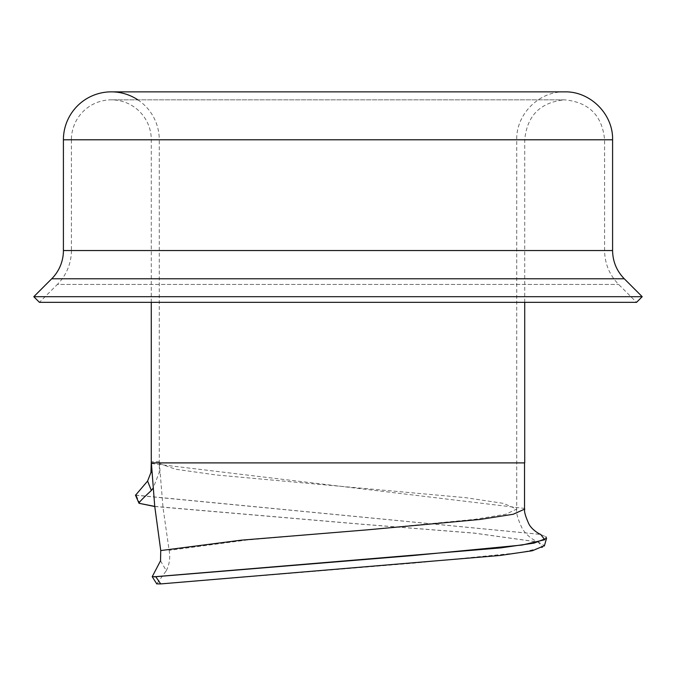 <?xml version="1.0" encoding="UTF-8"?>
<svg xmlns="http://www.w3.org/2000/svg" width="676" height="676" viewBox="0 0 676 676"><rect width="100%" height="100%" fill="white"/><g stroke="black" fill="none" stroke-linecap="round" stroke-linejoin="round"><path stroke-width="0.51" stroke-dasharray="3.38 2.54" d="M160.516 560.818L166.304 570.688L156.731 583.861M166.304 570.688C169.524 564.198 170.47 557.421 169.135 550.348L163.034 507.794L159.266 461.708L159.384 462.899L516.734 462.899L159.409 462.899L159.24 472.456L153.139 488.106M135.437 495.102L540.361 534.361L545.845 536.778M151.39 462.899L524.72 462.899M151.28 302.341L151.28 139.788A39.943 39.943 0 0 0 111.337 99.845A39.943 39.943 0 0 0 71.403 139.788L604.597 139.788L71.403 139.788L71.403 250.542L604.597 250.542L71.403 250.542A47.928 47.928 0 0 1 57.359 284.427L618.641 284.427L57.359 284.427L39.445 302.341L636.555 302.341L618.641 284.427C609.473 274.988 604.792 263.691 604.597 250.542L604.597 139.788C602.231 115.528 588.923 102.22 564.663 99.845L111.337 99.845L564.663 99.845C540.394 102.22 527.086 115.528 524.72 139.788L524.72 302.341M137.836 99.845A47.928 47.928 0 0 1 159.266 139.788L516.734 139.788L159.266 139.788L159.266 461.708M33.8 296.696L642.2 296.696M159.46 463.575L175.726 469.262L215.999 474.949L465.781 497.697L503.468 503.383L516.726 509.07L505.851 514.233L474.501 519.396L367.71 529.714L246.884 540.031L169.135 550.348M154.736 506.4L361.753 524.179L474.028 533.068L538.02 541.966L542.845 547.273L521.5 552.537L414.565 563.074L158.826 584.14M154.753 506.518L362.108 524.28L474.273 533.161L538.223 542.051L544.45 545.633M160.178 472.456L159.24 472.456M151.458 463.542L524.525 508.42M135.555 495.221L540.682 534.42M136.341 495.601L139.94 503.688M63.409 139.788L612.591 139.788M63.409 250.542L612.591 250.542M51.714 278.782L624.286 278.782M159.401 461.708L151.407 461.708M564.663 91.86C539.042 91.201 516.067 114.176 516.734 139.788L516.734 509.079C515.949 512.569 517.731 518.931 522.083 528.176C527.601 537.479 535.891 541.087 538.24 542.025L538.155 542"/><path stroke-width="1.01" d="M156.731 583.861L160.719 583.912L155.717 576.653L152.201 576.712L160.516 560.818L160.744 550.56L241.062 540.192L367.626 529.823L480.07 519.455L513.168 514.275L524.711 509.096M135.437 495.102L139.019 503.299C138.563 502.767 142.67 498.499 151.348 490.514L147.605 481.058L150.951 472.456L151.28 461.708L154.736 506.349L160.744 550.517M147.605 481.058L135.538 495.221M545.845 536.778L546.495 538.307L534.116 543.098L500.73 547.89L155.717 576.653M154.753 506.518L139.028 503.299L154.736 506.4M153.139 488.106L151.348 490.514M524.72 302.341L524.72 462.899L151.416 462.899M642.2 296.696L636.555 302.341L39.445 302.341L33.8 296.696L642.2 296.696L624.286 278.782L51.714 278.782L33.8 296.696M564.663 91.86L111.337 91.86L564.663 91.86C590.275 91.201 613.25 114.176 612.591 139.788L63.409 139.788A47.928 47.928 0 0 1 137.836 99.845M612.591 139.788L612.591 250.542L63.409 250.542A39.943 39.943 0 0 1 51.714 278.782M544.45 545.633L532.375 550.746L499.919 555.486L160.719 583.912M524.525 508.42L524.711 509.07C523.993 511.259 525.396 516.236 528.902 524.01C531.75 529.536 538.84 533.846 540.749 534.446M540.682 534.42L544.763 539.727L522.218 545.025L411.971 555.63L154.196 576.839M152.159 472.456L150.951 472.456M156.781 583.937L152.227 576.704M151.28 302.341L151.28 461.708M524.525 509.096L524.525 462.899M63.409 139.788L63.409 250.542M624.286 278.782C616.647 270.915 612.752 261.502 612.591 250.542M546.546 538.307L544.349 546.005"/></g></svg>
